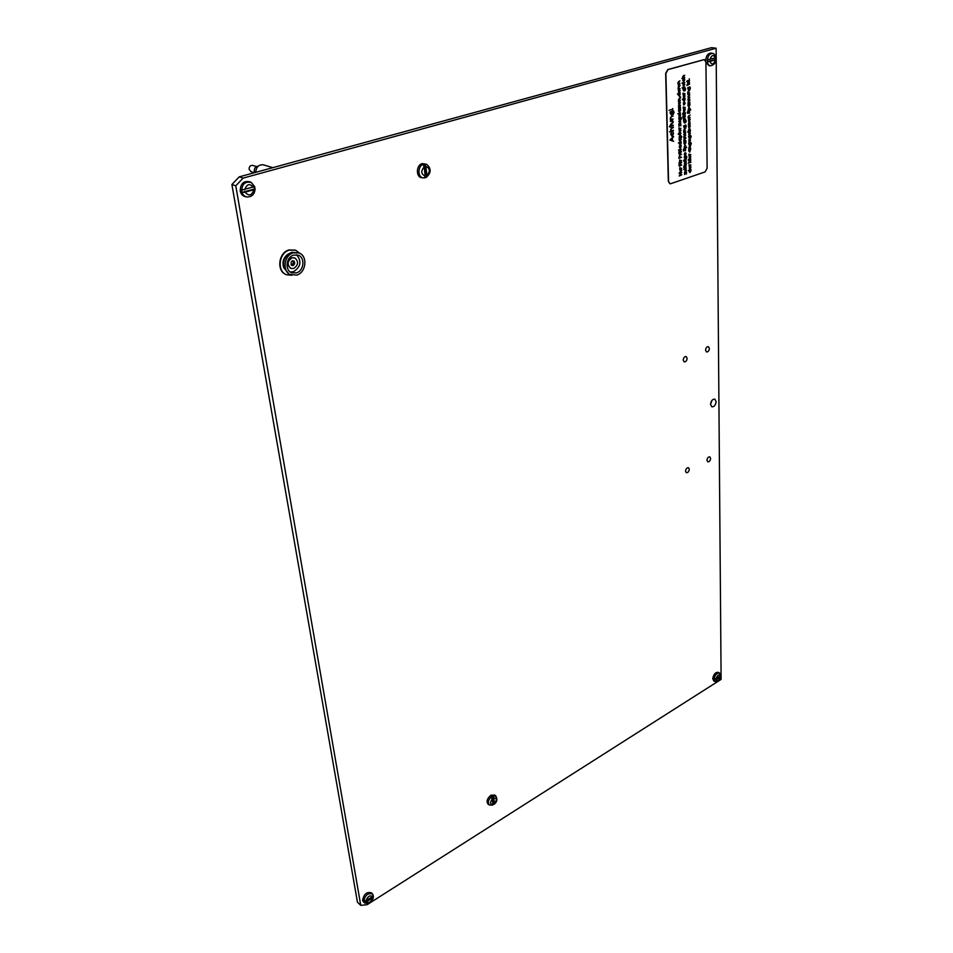 <?xml version="1.0" encoding="UTF-8"?>
<svg xmlns="http://www.w3.org/2000/svg" width="953" height="953" viewBox="0 0 953 953"><rect width="100%" height="100%" fill="white"/><g stroke="black" fill="none" stroke-linecap="round" stroke-linejoin="round"><path stroke-width="1.43" d="M706.947 460.287L707.745 461.824C709.318 461.895 710.283 460.752 710.628 458.429L709.83 456.88C708.258 456.821 707.293 457.964 706.947 460.287M705.554 350.168L706.53 351.967C708.127 351.991 709.08 350.823 709.389 348.464L708.413 346.666C706.816 346.642 705.863 347.809 705.554 350.168M710.533 404.334L711.843 406.824C714.202 406.883 715.632 405.168 716.12 401.666L714.81 399.152C712.451 399.104 711.021 400.832 710.533 404.334M712.058 400.26L710.533 404.227M683.206 360.091L684.206 361.902C685.85 361.937 686.827 360.758 687.137 358.352L686.136 356.541C684.492 356.505 683.515 357.697 683.206 360.091M685.529 471.151L686.327 472.688C687.959 472.759 688.948 471.616 689.293 469.245L688.483 467.709C686.863 467.625 685.874 468.781 685.529 471.151M716.12 48.222L243.146 178.104L235.772 185.799L360.758 905.35L367.179 904.659L721.111 679.394L716.12 48.222L711.534 47.65L239.239 176.853L243.146 178.104M235.772 185.799L231.889 184.525L357.446 902.193L360.758 905.35M231.889 184.525L239.239 176.853M687.542 81.481L686.744 81.35L687.768 80.552L689.507 80.91L686.756 81.696M689.543 84.233L687.613 85.139M687.995 87.652L689.758 86.866L690.389 88.057L689.793 89.689L690.151 88.164L689.233 87.295L689.638 88.319L688.674 90.07L687.661 87.747M689.222 94.002L689.758 95.026L687.816 96.896L689.543 95.097L687.768 94.347L689.233 94.002L689.781 95.038L687.816 96.884M689.853 102.483L687.935 103.4L688.84 100.637L689.841 100.684L688.114 101.983L689.877 102.817L687.935 103.389M690.687 109.571L688.054 110.727L688.971 107.463L690.008 108.63L689.638 109.893L690.711 109.917L688.054 110.715M690.127 117.505L688.185 118.112L688.126 116.707L690.079 115.051L688.364 116.695L690.127 117.505L688.185 118.101M690.21 123.83L688.304 124.772L689.21 122.032L690.198 122.067L688.483 123.366L690.234 124.164L688.304 124.76M690.353 130.835L687.649 132.038L688.769 131.335L688.364 130.335L689.341 128.56L690.353 131.18L687.649 132.026M688.84 136.208L690.615 135.397L691.187 136.517L690.603 138.125L690.961 136.624L690.067 135.814L689.507 138.519L688.507 136.303M688.959 143.117L690.734 142.307L691.306 143.427L690.722 145.023L691.068 143.534L690.175 142.724L689.627 145.428L688.626 143.212M688.745 149.919L690.651 148.966L689.746 152.158L688.733 151.039L689.102 149.812M690.591 156.888L690.27 155.684L690.818 156.768L689.222 158.365L689.198 156.197L689.853 155.684L689.901 158.115L690.591 156.888M688.364 159.556L688.245 160.187M690.901 165.012L689.031 165.977L689.031 164.69L690.925 165.012L689.031 165.965M688.328 170.563L690.996 169.324L690.091 172.493L689.09 171.409L689.472 170.17L688.328 170.563M682.705 80.338L683.146 78.896L683.742 81.303L684.266 78.575L684.742 79.79L683.777 81.66L682.705 80.338M682.205 82.72L682.098 83.387M684.85 87.116L682.086 87.902M684.945 93.585L683.003 94.502L683.015 93.144L684.969 93.93L683.003 94.49M682.3 99.291L685.052 98.123L684.123 101.399L683.087 100.208L683.48 98.933L682.3 99.291L683.48 98.933M685.195 107.367L683.277 108.297L683.277 106.95L685.231 107.713L683.277 108.297M685.338 113.693L683.015 114.67L682.551 113.788L684.564 111.989L685.278 113.467L684.742 112.323L683.956 113.621L683.337 112.895L682.789 113.705L685.338 114.038L683.003 114.658M682.92 117.803L682.979 117.159L682.836 117.815M685.41 118.875L683.492 119.804L683.504 118.47L685.433 119.208L683.492 119.804M683.944 125.796L685.743 124.986L686.315 126.13L685.731 127.738L686.077 126.237L685.183 125.403L684.623 128.143L683.611 125.891M684.707 134.54L683.777 134.492L685.493 133.039L683.73 132.348L684.671 132.05L685.731 132.967L683.777 134.826M685.838 140.579L683.897 141.199L683.837 139.817L685.791 138.161L684.075 139.805L685.838 140.579L683.897 141.187M686.672 147.501L684.04 148.358L684.945 145.154L685.969 146.262L685.612 147.512L686.672 147.501L684.04 148.346M685.874 153.969L685.552 152.754L686.112 153.85L684.504 155.446L684.48 153.266L685.136 152.754L685.183 155.196L685.874 153.969M686.16 159.461L684.266 160.414M684.254 161.807L685.683 160.581L686.243 161.188L686.005 162.058L685.791 160.902L684.778 162.32L684.254 161.807M683.92 165.893L683.766 166.525M684.361 165.488L686.279 164.512L685.362 167.692L684.349 166.596L684.719 165.369M685.922 169.336L686.386 170.277L684.492 172.148L686.184 170.349L684.445 169.729L685.934 169.336L686.41 170.277L684.492 172.136M679.977 83.364L677.988 83.935L677.928 82.494L679.93 80.826L678.179 82.482L679.977 83.364L677.988 83.924M680.085 88.605L678.107 89.177L678.107 87.807L680.085 88.605L678.107 89.165M677.392 93.99L680.168 92.822L679.239 96.122L678.191 94.919L678.584 93.644L677.392 93.99L678.584 93.644M680.287 100.136L678.345 101.066L679.263 98.278L680.275 98.338L678.524 99.636L680.323 100.482L678.345 101.066M678.417 106.045L679.87 104.83L680.454 105.497L680.204 106.379L679.977 105.164L678.953 106.617L678.417 106.045M678.536 109.893L680.49 108.952L679.56 112.228L678.524 111.048L678.893 109.774M680.406 115.158L680.073 113.907L680.645 115.051L679.001 116.647L678.977 114.408L679.656 113.895L679.703 116.409L680.406 115.158M680.239 121.007L680.764 122.008L678.822 123.878L680.549 122.079L678.774 121.376L680.251 121.007L680.787 122.008L678.822 123.878M680.859 128.286L678.929 129.239L678.941 127.905L680.883 128.619L678.929 129.227M679.024 133.992L678.238 133.897L679.251 133.075L680.978 133.372L678.238 134.23M679.132 139.067L681.073 138.102L680.156 141.33L679.12 140.198L679.489 138.947M679.286 146.25L681.216 145.285L680.299 148.501L679.275 147.381L679.644 146.143M678.881 152.325L678.941 151.694L678.786 152.337M680.359 153.302L679.429 153.266L681.145 151.801L679.382 151.146L680.323 150.836L681.383 151.73L679.429 153.588M681.431 157.114L678.81 158.317L679.477 155.768L680.239 157.507L681.455 157.448L678.81 158.305M679.108 163.106L679.167 162.475L679.012 163.106M681.085 161.533L681.574 162.487L679.656 164.369L681.359 162.57L679.608 161.927L681.097 161.533L681.598 162.487L679.656 164.357M681.681 168.359L679.751 169.003L679.763 167.704L681.681 168.359L679.751 168.991M681.812 174.78L679.191 176.007L681.204 172.791L679.12 173.16L681.752 172.267L679.739 175.483L681.812 174.78M669.042 110.286L671.96 109.404M673.163 119.065L670.4 119.923L670.304 117.934L671.674 116.028L673.092 116.075L671.162 116.731L670.638 117.922L671.341 119.03L673.163 119.065L670.4 119.911M670.555 126.499L669.423 126.368L670.864 125.224L670.876 125.915L673.306 125.641L670.888 126.392L670.9 127.094L669.435 126.844M670.686 134.313L671.293 132.324L671.019 134.242L672.139 135.588L673.199 133.563L672.866 131.824L673.533 133.456L672.187 136.053L670.686 134.313M705.113 171.897L707.126 168.276L705.923 62.183L704.338 59.586L668.029 69.605L665.897 73.429L668.565 181.439L669.947 183.738L670.757 183.691L705.113 171.897M669.84 140.043L673.557 136.315L672.377 138.006L672.437 140.425L673.664 141.378L669.84 140.043M673.39 130.204L669.554 131.895L671.174 130.895L670.578 129.584L671.936 127.666L673.354 127.714L671.436 128.369L670.912 129.56L671.603 130.656L673.426 130.68L669.554 131.883M672.508 120.519L673.259 121.924L671.805 124.152L670.507 124.569L672.937 122.032L672.389 120.995L670.424 121.031L672.52 120.519L673.283 121.924L671.829 124.152L670.507 124.557M670.698 111.692L673.223 110.56L674.081 112.204L673.259 114.491L673.747 112.347L672.449 111.156L673.021 112.585L671.674 115.051L670.197 113.431L670.209 111.823M672.675 109.333L672.77 108.559L672.544 109.345M681.252 169.277L681.729 170.218L679.823 172.1L681.514 170.301L679.763 169.67L681.264 169.277L681.752 170.23L679.823 172.088M678.858 165.477L681.609 164.774L679.692 166.144L678.858 165.477M679.179 163.535L679.036 164.166M681.526 160.616L679.596 161.248L679.596 159.949L681.526 160.616L679.596 161.236M681.371 154.231L679.465 155.196L679.477 153.886L681.407 154.553L679.465 155.184M678.953 152.754L678.81 153.397M678.536 149.883L681.3 149.204L679.37 150.562L678.536 149.883M678.429 142.914L681.145 141.699L680.228 144.927L679.203 143.796L679.584 142.545L678.429 142.914L679.584 142.545M681.74 136.755L679.108 137.947L680.025 134.707L681.061 135.838L680.704 137.089L681.776 137.089L679.108 137.935M680.716 130.752L680.394 129.513L680.954 130.632L679.322 132.241L679.298 130.025L679.965 129.501L680.025 132.002L680.716 130.752M679.108 126.272L678.822 124.224L680.573 125.319L680.787 123.664L680.823 125.879L679.084 124.783L678.87 126.332M679.048 118.005L680.847 117.207L681.443 118.363L680.847 119.983L681.192 118.47L680.287 117.624L679.727 120.376L678.703 118.101M680.573 112.966L677.809 113.788M678.465 108.142L679.918 106.927L680.502 107.582L680.251 108.475L680.025 107.26L678.989 108.702L678.465 108.142M680.156 102.745L679.823 101.483L680.394 102.638L678.75 104.234L678.727 101.971L679.406 101.459L679.453 104.008L680.156 102.745M680.525 97.206L679.763 96.98L680.597 96.92M679.918 90.785L679.584 89.511L680.156 90.666L678.5 92.274L678.476 89.987L679.155 89.475L679.215 92.048L679.918 90.785M679.811 85.651L679.477 84.364L680.061 85.532L678.393 87.14L678.369 84.853L679.048 84.34L679.108 86.914L679.811 85.651M684.766 174.447L684.492 172.481L686.208 173.482L686.41 171.885L686.446 174.018L684.742 173.005L684.54 174.506M686.315 168.038L683.658 169.265M683.873 167.573L683.944 166.942L683.789 167.573M684.302 163.809L685.719 162.582L686.279 163.201L686.041 164.059L685.826 162.903L684.814 164.333L684.302 163.809M683.706 160.14L683.587 160.771M684.54 156.768L686.315 155.947L686.887 157.042L686.303 158.639L686.648 157.162L685.755 156.363L685.207 159.056L684.194 156.864M685.552 148.597L685.505 150.788L685.469 148.942L683.92 151.062L683.289 150.336L683.718 149.192L683.909 150.729L685.564 148.597L685.505 150.765M683.92 142.319L685.85 141.354L684.933 144.57L683.909 143.45L684.278 142.2M685.779 137.375L683.837 137.994L683.777 136.613L685.731 134.945L684.016 136.601L685.779 137.375L683.837 137.982M685.66 130.954L683.718 131.574L683.658 130.18L685.612 128.512L683.897 130.168L685.66 130.954L683.718 131.562M683.849 120.733L685.648 119.935L686.231 121.079L685.636 122.699L685.993 121.186L685.088 120.352L684.528 123.092L683.515 120.828M683.742 117.755L683.706 115.623L684.707 115.003L685.421 116.171L684.445 117.934L683.742 117.755M682.944 116.075L682.813 116.731M685.064 109.857L684.73 108.606L685.302 109.75L683.658 111.346L683.635 109.095L684.314 108.582L684.361 111.108L685.064 109.857M683.492 104.747L683.456 102.59L684.457 101.971L685.183 103.162L684.194 104.925L683.492 104.747M684.802 96.098L684.48 94.823L685.04 95.979L683.396 97.575L683.372 95.312L684.051 94.8L684.099 97.349L684.802 96.098M683.241 88.689L685.016 87.902L685.648 89.094L685.052 90.738L685.41 89.201L684.492 88.331L683.932 91.119L682.896 88.784M684.599 84.722L684.266 83.435L684.838 84.603L683.182 86.199L683.158 83.924L683.837 83.411L683.885 85.973L684.599 84.722M684.766 82.482L682.789 83.042M684.647 77.396L681.895 78.539L683.063 77.848L682.634 76.859L683.623 75.501L684.635 75.561L682.884 76.859L684.671 77.741L681.895 78.527M690.758 167.406L690.448 166.215L690.996 167.287L689.4 168.884L689.376 166.727L690.043 166.215L690.079 168.633L690.758 167.406M690.854 161.974L688.197 163.189L689.329 162.487L688.912 161.581L689.865 160.247L690.842 160.247L689.15 161.557L690.877 162.296L688.197 163.177M690.794 158.877L688.912 159.83M690.722 154.481L688.84 155.434L688.852 154.136L690.758 154.803L688.84 155.422M690.615 147.858L688.721 148.823L689.627 146.107L690.603 146.119L688.9 147.429L690.639 148.191L688.721 148.811M690.306 140.317L689.984 139.102L690.544 140.198L688.924 141.794L688.912 139.603L689.579 139.09L689.615 141.544L690.306 140.317M690.186 133.396L689.877 132.169L690.425 133.277L688.805 134.873L688.793 132.67L689.46 132.145L689.495 134.623L690.186 133.396M690.067 126.392L689.758 125.153L690.306 126.272L688.685 127.869L688.674 125.653L689.329 125.141L689.376 127.619L690.067 126.392M689.96 119.744L689.638 118.494L690.198 119.625L688.566 121.222L688.554 118.994L689.222 118.482L689.257 120.983L689.96 119.744M689.567 111.001L689.543 113.24L689.484 111.358L687.947 113.49L687.304 112.728L687.732 111.572L687.923 113.145L689.579 111.001L689.531 113.228M687.947 104.544L689.889 103.615L688.959 106.879L687.935 105.7L688.316 104.437M689.793 99.207L687.875 100.125L688.781 97.361L689.781 97.409L688.054 98.707L689.817 99.541L687.875 100.113M689.71 92.977L687.756 93.549L687.697 92.131L689.674 90.475L687.935 92.119L689.71 92.977L687.756 93.549M687.03 84.817L686.922 85.484M687.542 83.328L688.995 82.125L689.579 82.792L689.329 83.685L689.09 82.458L688.066 83.9L687.542 83.328M689.293 79.456L689.281 78.801L689.222 79.456M704.219 59.574L667.803 69.569L665.67 73.393L668.339 181.392L669.84 183.715M673.545 136.827L672.377 138.006M672.353 138.006L672.437 140.425M672.413 140.425L673.64 141.366M671.972 138.376L670.578 139.781L672.02 140.282L671.996 138.388L670.555 139.781L672.044 140.294M671.281 132.336L671.77 135.612M672.854 131.836L673.533 133.456L671.686 136.088M673.33 127.237L671.436 128.369M671.412 128.369L670.888 129.56L671.603 130.656M670.841 125.224L670.876 125.915M673.283 125.165L670.888 126.392M670.864 126.392L670.567 127.178M670.435 121.507L672.389 120.995M673.08 116.075L671.138 116.731L670.614 117.91L671.317 119.03M673.211 110.56L674.081 112.204L673.259 114.467M673.152 111.036L672.449 111.156M672.425 111.156L673.021 112.585L671.674 115.051M671.96 111.394L670.507 113.276L671.674 114.551L672.675 112.668L671.96 111.394L670.531 113.288L671.293 114.574M681.788 174.792L679.179 175.995M679.132 173.47L681.204 172.791M681.74 172.267L679.739 175.483M679.775 169.991L681.133 169.598M681.598 165.107L679.918 165.679M679.668 165.751L679.072 165.905M679.62 162.248L680.978 161.867M679.155 162.475L679.084 163.106M679.739 155.744L680.239 157.507M679.632 156.101L679.06 157.888L679.965 157.602L679.465 156.101L679.084 157.888M680.74 151.086L679.394 151.467M680.871 150.753L681.383 151.73M681.359 151.718L680.335 153.29M678.929 151.694L678.858 152.325M681.276 149.216L679.37 150.55M679.346 150.169L678.75 150.324M681.192 145.297L680.299 148.501M680.525 145.916L679.489 147.298L680.299 148.168L681.038 146.81L680.525 145.916L679.513 147.298L680.013 148.18M681.121 141.699L681.204 143.153M681.181 143.153L679.87 144.951M680.454 142.331L679.418 143.712L680.228 144.582L680.966 143.224L680.454 142.331L679.441 143.712L679.942 144.594M681.061 138.435L681.133 139.567M681.109 139.555L679.811 141.354M680.382 138.733L679.346 140.115L680.156 140.984L680.895 139.626L680.382 138.733L679.358 140.115L679.87 141.008M680.359 134.671L681.061 135.838M681.038 135.826L680.704 137.089M680.275 135.028L679.263 136.41L679.787 137.303L680.823 135.922L680.025 135.052L679.787 137.303M680.954 133.039L679.036 134.468M680.394 129.525L680.954 130.632M680.93 130.632L679.62 132.384M679.954 129.513L680.025 132.002M679.155 131.169L679.787 132.038L679.739 129.918L679.692 132.026M679.715 129.918L679.179 131.169M678.822 124.235L680.573 125.319M680.764 123.676L680.811 125.867M679.06 124.783L679.084 126.261M680.144 121.341L678.774 121.71M680.823 117.207L681.443 118.363M681.419 118.351L680.847 119.959M680.764 117.541L679.394 120.4M679.942 117.791L678.929 119.137L679.727 120.03L679.942 117.791L678.905 119.137L679.465 120.042M680.073 113.919L680.645 115.051M680.621 115.039L679.668 116.778M679.632 113.895L679.703 116.409M679.036 116.23L679.418 114.312L679.406 116.445M679.418 114.312L679.06 116.242M680.466 108.952L680.549 110.441M680.525 110.429L679.227 112.251M679.751 109.571L678.739 110.965L679.56 111.87L680.311 110.5L679.513 109.595L678.762 110.965L679.298 111.882M678.715 107.344L678.703 108.07M680.085 106.903L680.228 108.451M680.025 107.26L679.286 108.475M678.679 105.247L678.822 106.271M680.049 104.818L680.192 106.367M679.68 105.33L678.75 106.629M679.823 101.495L680.394 102.638L679.418 104.365M679.382 101.471L679.453 104.008M679.167 101.888L678.572 103.138L679.167 104.032L679.167 101.888L678.596 103.15L679.215 104.044M680.251 97.992L678.524 99.636M678.5 99.636L679.012 100.434M679.87 96.598L680.573 96.92M679.811 93.275L680.228 94.335L679.239 96.122M679.429 93.442L678.405 94.847L679.227 95.776L679.989 94.395L679.429 93.442L678.429 94.847L678.977 95.788M679.584 89.511L680.156 90.666L679.167 92.405M679.132 89.487L679.215 92.048M678.893 89.904L678.917 92.072M679.477 84.376L680.061 85.532M680.037 85.532L678.727 87.295M679.024 84.34L679.108 86.914M678.429 86.711L678.822 84.757L678.858 86.949M678.822 84.757L678.453 86.723M679.906 80.838L678.524 81.624L678.691 83.304M684.492 172.493L686.208 173.482M686.386 171.885L686.422 174.006M684.719 173.005L684.754 174.435M685.779 169.646L684.457 170.051M686.255 164.524L685.362 167.692M685.588 165.131L684.564 166.513L685.362 167.359L686.1 166.013L685.326 165.167L685.076 167.371M683.932 166.942L683.861 167.561M684.552 163.034L684.528 163.725M685.91 162.57L686.017 164.047M685.338 163.547L684.599 164.345M684.516 161.021L684.647 161.998M685.874 160.557L685.981 162.046M685.672 160.902L685.064 162.105M686.303 155.947L686.303 158.615M686.255 156.268L686.136 157.328M686.124 157.328L684.838 159.08M685.445 156.53L684.397 157.864L685.207 158.71L685.445 156.53L684.421 157.864L684.909 158.734M685.552 152.766L686.112 153.85L685.147 155.553M685.124 152.754L685.183 155.196M684.337 154.398L684.945 155.244L684.909 153.159L684.838 155.22M684.885 153.159L684.361 154.398M685.052 149.168L684.325 150.729M684.302 150.717L683.694 151.074M683.861 149.442L683.777 150.741M685.278 145.118L685.969 146.262M685.946 146.262L685.612 147.512M685.171 145.464L684.194 146.845L684.695 147.727L685.731 146.345L684.945 145.487L684.695 147.727M685.826 141.687L685.91 142.807M685.886 142.807L684.576 144.594M685.159 141.985L684.123 143.355L684.921 144.237L685.672 142.879L685.159 141.985L684.147 143.367L684.647 144.248M685.767 138.495L684.421 138.959L684.528 140.567M685.707 135.29L684.361 135.755L684.468 137.363M685.088 132.312L683.742 132.681M685.195 131.979L685.731 132.967M685.707 132.955L684.683 134.54M685.588 128.524L684.242 129.322L684.349 130.942M685.719 124.986L686.315 126.13M686.291 126.118L685.731 127.714M685.159 125.403L685.576 126.404L684.278 128.167M684.85 125.57L683.813 126.904L684.623 127.797L684.85 125.57L683.837 126.916L684.349 127.809M685.624 119.935L686.231 121.079L685.636 122.675M685.576 120.269L685.481 121.353M685.457 121.353L684.528 123.092M684.754 120.519L683.718 121.853L684.528 122.746L684.754 120.519L683.742 121.865L684.254 122.758M683.682 118.589L684.016 119.196M684.707 114.991L685.421 116.171M685.398 116.159L684.099 117.958M684.635 115.349L683.635 116.719L684.433 117.588L685.183 116.242L684.373 115.361L683.623 116.719L684.171 117.6M682.967 117.159L682.896 117.803M683.372 112.537L683.813 113.228M684.826 111.966L685.362 112.871M685.338 112.871L685.04 113.526M684.742 112.323L683.956 113.621M683.182 112.895L683.087 114.3M684.73 108.618L685.302 109.75M685.278 109.738L683.968 111.489M684.29 108.594L684.361 111.108M683.492 110.262L684.123 111.144L684.075 108.999L684.051 111.132M684.051 108.999L683.515 110.262M684.445 101.971L685.183 103.162M685.159 103.15L683.861 104.949M684.385 102.328L683.372 103.698L684.194 104.58L684.933 103.234L684.147 102.34L683.396 103.698L683.92 104.592M684.695 98.564L685.112 99.612L684.123 101.399M684.325 98.743L683.301 100.136L684.111 101.054L684.873 99.672L684.325 98.743L683.325 100.136L683.861 101.066M684.48 94.835L685.04 95.979L684.063 97.706M684.028 94.812L684.099 97.349M683.432 97.158L683.825 95.217L683.813 97.373M683.825 95.217L683.456 97.158M683.206 93.275L683.575 93.894M685.052 90.702L685.064 87.914M684.981 88.248L684.885 89.356M684.862 89.356L683.932 91.119M684.111 88.474L683.11 89.832L683.932 90.761L684.135 88.486L683.122 89.832L683.694 90.773M684.266 83.447L684.838 84.603M684.814 84.603L683.515 86.366M683.813 83.411L683.885 85.973M683.015 85.091L683.646 86.008L683.611 83.828L683.015 85.091L683.646 86.008M683.587 83.828L683.039 85.103M683.253 79.147L683.504 81.327M684.266 78.575L684.742 79.79M684.719 79.778L683.456 81.672M684.611 75.216L683.23 76.002L683.384 77.681M690.651 169.765L691.056 170.742L689.722 172.517M688.328 170.551L689.472 170.17M690.341 169.956L689.293 171.314L690.091 172.159L690.341 169.956L689.317 171.326L689.793 172.171M690.448 166.227L690.996 167.287L689.65 169.003M690.02 166.227L690.079 168.633M689.793 166.62L689.722 168.657M690.818 160.247L689.519 160.735M689.495 160.723L689.579 162.296M690.27 155.696L690.818 156.768L689.865 158.472M689.841 155.684L689.901 158.115M689.603 156.089L689.555 158.138M690.639 149.287L689.746 152.158M689.972 149.585L688.948 150.955L689.734 151.813L689.972 149.585L688.971 150.955L689.46 151.837M690.58 146.119L689.245 146.595L689.341 148.18M690.722 142.307L690.722 144.999M690.651 142.628L689.269 145.452M689.865 142.89L688.828 144.225L689.627 145.082L689.865 142.89L688.852 144.225L689.341 145.106M689.984 139.102L690.544 140.198M690.52 140.198L689.21 141.926M689.555 139.09L689.615 141.544M689.317 139.495L689.281 141.58M690.603 135.386L690.603 138.09M690.043 135.802L690.448 136.803L689.162 138.542M689.734 135.981L688.709 137.303L689.507 138.185L689.734 135.981L688.733 137.315L689.222 138.197M689.865 132.169L690.425 133.277M690.401 133.265L689.09 135.004M689.436 132.157L689.495 134.623M688.84 134.456L689.222 132.562L689.162 134.659M689.198 132.562L688.864 134.468M689.662 128.536L690.365 129.715M690.341 129.703L689.996 130.954M689.591 128.893L688.578 130.263L689.102 131.169L690.127 129.787L689.353 128.905L688.602 130.263L689.102 131.169M689.746 125.153L690.306 126.272M690.282 126.261L688.983 128M689.317 125.141L689.376 127.619M689.079 125.546L689.055 127.654M690.175 122.055L688.828 122.52L688.936 124.14M689.638 118.506L690.198 119.625M690.175 119.613L688.876 121.365M689.198 118.482L689.257 120.983M688.959 118.887L688.948 121.007M690.055 115.063L688.709 115.849L688.828 117.481M689.341 111.358L688.34 113.145M687.887 111.823L687.578 112.68M689.281 107.439L690.008 108.63M689.984 108.63L689.638 109.893M689.21 107.796L688.233 109.178L688.769 110.107L689.769 108.713L688.959 107.808L688.209 109.178L688.757 110.095M689.877 103.948L689.948 105.104M689.924 105.092L688.638 106.903M689.174 104.234L688.149 105.616L688.959 106.533L689.71 105.164L689.174 104.234L688.173 105.616L688.709 106.545M689.817 100.684L688.114 101.983M688.09 101.971L688.578 102.781M689.758 97.063L688.054 98.707M688.03 98.695L688.531 99.505M689.138 94.347L687.78 94.692M689.65 90.487L688.292 91.274L688.423 92.929M689.746 86.866L690.389 88.057L689.793 89.665M689.222 87.283L689.638 88.319L688.364 90.094M688.864 87.45L687.863 88.796L688.674 89.713L688.876 87.45L687.887 88.796L688.423 89.737M687.959 82.697L687.983 83.554M689.162 82.101L689.305 83.673M688.805 82.613L687.887 83.912M689.484 80.564L687.554 81.97M689.341 78.789L689.269 79.456M424.192 166.894C420.69 171.099 421.012 174.149 425.181 176.055L424.192 166.894L422.906 164.512L423.751 164.178L424.609 164.011L425.896 166.394L426.884 175.555C430.375 171.385 430.053 168.324 425.896 166.394M425.181 176.055L424.347 177.877L425.205 177.699L426.301 177.306L426.884 175.555M426.539 164.261L422.239 163.582C415.996 165.024 415.746 177.425 421.917 177.699L423.251 177.854M426.039 177.365L424.609 164.011M373.195 895.475L372.647 897.869L366.345 901.872C368.954 903.468 371.051 902.134 372.647 897.869M373.04 894.879L372.432 896.57L366.119 900.573L363.832 900.704L364.058 902.003L366.345 901.872M362.569 900.382L363.581 902.134L364.773 903.027L363.796 901.324C365.059 895.117 367.977 892.699 372.552 894.057L371.575 892.913C366.869 891.508 363.867 893.997 362.569 900.382M355.1 888.756L355.338 890.138M364.058 902.003L373.254 896.177M492.498 798.733C489.794 802.438 489.997 804.308 493.106 804.368L491.474 796.768L492.117 796.315L492.772 795.958L493.785 797.935L494.393 803.558C497.097 799.877 496.894 797.995 493.785 797.935M493.118 804.558L494.393 803.558M495.882 796.1L494.833 795.1L490.866 795.243C487.031 798.614 486.137 801.616 488.21 804.272L489.449 805.011C487.436 802.438 488.293 799.519 492.034 796.231L495.882 796.1C497.573 799.317 497.025 802.009 494.25 804.201M493.106 804.368L492.856 805.071L489.449 805.011M493.654 804.177L492.772 795.958M715.56 58.002L715.929 59.634L709.902 61.48C711.784 65.221 713.618 64.697 715.417 59.932M715.929 59.634C715.763 62.91 714.011 64.959 710.664 65.793C708.603 65.554 707.483 63.875 707.293 60.742C707.769 55.882 709.58 53.451 712.737 53.463C714.119 53.559 715.179 54.988 715.906 57.728L707.46 59.801L707.471 61.683L709.902 61.48M712.737 53.463L711.283 53.082C708.031 53.082 706.161 55.572 705.673 60.575L705.685 60.837M705.923 62.553L709.151 65.769L710.664 65.793M707.471 61.683L715.536 59.42M254.654 186.871L255.082 188.98L253.903 189.695L245.088 192.172C248.9 196.485 251.842 195.663 253.903 189.695M254.558 186.526L241.681 190.135L242.062 192.423L245.088 192.172M251.151 182.428L250.067 181.88C243.765 180.462 240.478 183.464 240.204 190.898C240.93 194.198 242.765 196.151 245.695 196.759L246.875 196.949M231.948 184.87L232.365 187.264M234.891 181.38L232.032 184.37M242.062 192.423L254.927 188.801M720.563 675.784L720.468 677.047L716.084 679.834C717.573 681.598 719.027 680.668 720.468 677.047M720.861 676.547C720.456 679.882 718.538 681.55 715.119 681.538L714.011 679.346C714.905 674.843 716.787 672.794 719.67 673.175L720.456 675.856L716.072 678.643L714.142 678.762L714.154 679.954L716.084 679.834M719.67 673.175L718.538 672.389C715.572 671.996 713.63 674.105 712.725 678.727L713.857 680.99L715.119 681.538M714.154 679.954L720.551 675.903M294.668 257.858L291.821 257.763C287.044 261.193 286.674 264.72 290.689 268.353L290.796 268.389M294.132 261.182L292.464 260.693L291.118 262.146L291.308 265.16L292.976 265.649L294.429 264.219L294.132 261.182M292.464 265.005L293.584 261.432M292.011 257.846C287.246 261.265 286.865 264.803 290.891 268.424L293.703 268.496C298.468 265.041 298.825 261.503 294.763 257.894L292.011 257.846M292.809 260.908L292.178 260.919M293.631 255.094C286.055 257.06 284.625 270.449 291.713 272.772L296.431 272.88C304.007 270.843 305.365 257.441 298.182 255.178L293.631 255.094M290.308 272.01L293.476 271.712C300.814 266.923 301.875 261.289 296.633 254.796M298.944 252.962L291.785 252.295L289.259 253.51C284.471 257.179 282.696 262.004 283.934 267.996L289.378 274.369L296.776 275.083C306.247 272.534 307.938 255.773 298.944 252.962L293.274 252.855C283.803 255.309 282.017 272.034 290.856 274.952M295.43 250.151L288.914 249.96C278.324 252.676 276.346 271.343 286.21 274.607L286.412 274.678M299.897 253.379L295.633 250.222L289.307 250.103C278.717 252.819 276.727 271.498 286.603 274.762L291.832 275.274M289.033 253.653L287.735 254.356C283.78 257.381 282.314 261.372 283.339 266.328L283.756 267.495M255.714 172.35C256.202 166.894 258.775 164.392 263.457 164.857L272.832 167.668M254.654 172.636L254.272 171.433C254.165 168.252 255.487 166.477 258.239 166.12M254.308 172.731L251.044 171.719L249.114 169.324C249.114 166.549 250.317 165.238 252.724 165.417L256.464 166.549M424.347 177.854L423.335 177.866C417.331 177.592 417.581 165.548 423.644 164.13L426.61 164.297C431.411 168.467 431.328 172.791 426.348 177.282M372.432 896.57C369.835 894.95 367.739 896.285 366.119 900.573M715.405 58.05C713.523 54.297 711.688 54.809 709.878 59.598M255.082 188.98C254.63 194.281 251.937 196.949 247.006 196.961C244.159 196.378 242.384 194.483 241.681 191.279C241.943 184.036 245.135 181.118 251.27 182.488L254.499 186.55M253.522 187.419C249.722 183.071 246.767 183.893 244.695 189.885M720.456 675.856C718.967 674.081 717.514 675.01 716.072 678.643M293.345 263.802L294.429 264.219M292.571 264.636L293.643 265.065M291.034 264.791L291.761 265.077M292.357 260.741L293 260.991M293.488 261.61L294.572 262.039M293.667 262.742L294.751 263.159M423.335 177.866L424.395 177.866M364.773 903.027C369.764 903.932 372.647 901.848 373.421 896.749M372.552 894.057L373.135 895.046M251.27 182.488L254.689 186.669M291.284 264.541L292.357 264.958M292.273 260.967L293.357 261.384M283.339 266.328L283.934 267.996M287.735 254.356L289.259 253.51"/></g></svg>
